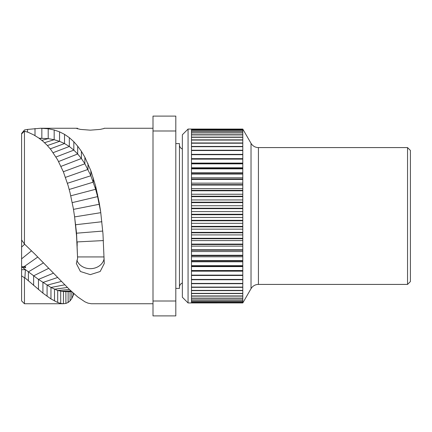 <?xml version="1.0" encoding="UTF-8"?>
<svg xmlns="http://www.w3.org/2000/svg" width="432" height="432" viewBox="0 0 432 432"><rect width="100%" height="100%" fill="white"/><g stroke="black" fill="none" stroke-linecap="round" stroke-linejoin="round"><path stroke-width="0.65" d="M407.549 284.413L407.549 147.587L410.4 150.439L410.4 281.561L407.549 284.413L258.428 284.413A8.554 8.554 0 0 0 251.024 288.684L242.795 302.94L242.795 129.071L251.024 143.316L251.024 288.684M407.549 147.587L258.428 147.587A8.554 8.554 0 0 1 251.024 143.316M242.795 270.891L191.484 270.891L191.484 275.125L242.795 275.125M242.795 271.166L191.484 271.166M242.795 266.053L191.484 266.053L191.484 270.535L242.795 270.535M242.795 260.971L191.484 260.971L191.484 265.68L242.795 265.68M242.795 255.674L191.484 255.674L191.484 260.582L242.795 260.582M242.795 250.182L191.484 250.182L191.484 255.263L242.795 255.263M242.795 244.523L191.484 244.523L191.484 249.761L242.795 249.761M242.795 238.723L191.484 238.723L191.484 244.085L242.795 244.085M242.795 232.816L191.484 232.816L191.484 238.28L242.795 238.28M242.795 226.822L191.484 226.822L191.484 232.362L242.795 232.362M242.795 220.779L191.484 220.779L191.484 226.368L242.795 226.368M242.795 214.709L191.484 214.709L191.484 220.32L242.795 220.32M242.795 208.651L191.484 208.651L191.484 214.256L242.795 214.256M242.795 202.624L191.484 202.624L191.484 208.197L242.795 208.197M242.795 196.668L191.484 196.668L191.484 202.176L242.795 202.176M242.795 190.798L191.484 190.798L191.484 196.22L242.795 196.22M242.795 185.058L191.484 185.058L191.484 190.361L242.795 190.361M242.795 179.464L191.484 179.464L191.484 184.631L242.795 184.631M242.795 174.053L191.484 174.053L191.484 179.053L242.795 179.053M242.795 168.842L191.484 168.842L191.484 173.653L242.795 173.653M242.795 163.863L191.484 163.863L191.484 168.458L242.795 168.458M242.795 159.138L191.484 159.138L191.484 163.496L242.795 163.496M242.795 154.688L191.484 154.688L191.484 158.792L242.795 158.792M191.484 154.364L191.484 150.536L191.484 154.364L242.795 154.364M191.484 150.536L242.795 150.536M191.484 150.239L191.484 146.707L191.484 150.239L242.795 150.239M191.484 146.707L242.795 146.707M191.484 146.432L191.484 143.213L191.484 146.432L242.795 146.432M191.484 143.213L242.795 143.213M191.484 142.965L191.484 140.071L191.484 142.965L242.795 142.965M191.484 140.071L242.795 140.071M191.484 139.849L191.484 137.306L191.484 139.849L242.795 139.849M191.484 137.306L242.795 137.306M191.484 137.111L191.484 134.919L191.484 137.111L242.795 137.111M191.484 134.919L242.795 134.919M191.484 134.752L191.484 132.926L191.484 134.752L242.795 134.752M191.484 132.926L242.795 132.926M191.484 132.791L191.484 131.344L191.484 132.791L242.795 132.791M191.484 131.344L242.795 131.344M191.484 131.236L191.484 130.167L191.484 131.236L242.795 131.236M191.484 130.167L242.795 130.167M191.484 130.097L191.484 129.411L191.484 130.097L242.795 130.097M191.484 129.411L242.795 129.411M191.484 129.373L191.484 129.082L191.484 129.373L242.795 129.373M191.484 129.082L242.795 129.082M242.795 302.929L188.066 302.94L188.066 129.06L242.795 129.071M191.484 302.832L242.795 302.832M191.484 302.805L191.484 302.319L191.484 302.805L242.795 302.805M191.484 302.319L242.795 302.319M191.484 302.26L191.484 301.385L191.484 302.26L242.795 302.26M191.484 301.385L242.795 301.385M191.484 301.298L191.484 300.035L191.484 301.298L242.795 301.298M191.484 300.035L242.795 300.035M191.484 299.916L191.484 298.274L191.484 299.916L242.795 299.916M191.484 298.274L242.795 298.274M191.484 298.129L191.484 296.114L191.484 298.129L242.795 298.129M191.484 296.114L242.795 296.114M191.484 295.936L191.484 293.566L191.484 295.936L242.795 295.936M191.484 293.566L242.795 293.566M191.484 293.36L191.484 290.639L191.484 293.36L242.795 293.36M191.484 290.639L242.795 290.639M191.484 290.401L191.484 287.345L191.484 290.401L242.795 290.401M191.484 287.345L242.795 287.345M191.484 287.086L191.484 283.705L191.484 287.086L242.795 287.086M191.484 283.705L242.795 283.705M191.484 283.419L191.484 279.736L191.484 283.419L242.795 283.419M191.484 279.736L242.795 279.736M242.795 275.459L191.484 275.459L191.484 279.428L242.795 279.428M188.066 302.94L182.363 297.238L182.363 134.762L188.066 129.06M182.363 149.008A4.504 4.504 0 0 1 179.458 144.796M182.363 282.992A4.504 4.504 0 0 0 179.458 287.204M175.808 143.597L179.458 143.597L179.458 288.403L175.808 288.403M175.808 301.007L175.808 315.905L153.004 315.905L153.004 301.007L175.808 301.007L175.808 116.095L153.004 116.095L153.004 130.993L175.808 130.993M153.004 130.993L153.004 301.007M73.969 293.717L71.825 298.507L70.06 300.883L68.121 302.476L65.896 303.431L63.499 303.739L24.451 303.739L24.451 277.781L24.889 277.781L42.919 293.144L50.96 298.939L57.688 302.47L60.707 303.41L63.445 303.734L63.445 291.595L57.688 290.498L50.96 287.458L38.475 279.391L22.739 267.602L25.396 269.692L24.889 277.781M104.009 128.536L100.17 129.4L90.293 130.162L80.417 129.4L76.329 128.369L77.598 128.277L77.598 128.844M153.004 128.261L104.128 128.261M153.004 303.739L91.368 303.739L87.993 303.145L84.888 301.801L77.679 296.903L69.325 289.364L35.003 254.216L24.451 244.048L24.451 131.161L28.382 132.403L33.631 134.843L38.475 137.819L42.919 141.237L47.083 145.201L50.96 149.747L57.688 159.894L63.445 171.995L68.121 185.593L70.06 192.78L73.305 208.348L74.617 216.902L76.556 235.964L77.598 258.503L76.556 233.199L74.493 216M63.574 291.595L71.663 291.589M23.35 267.17L22.739 267.602L21.6 266.733L25.591 266.744L25.591 267.727L21.6 266.733L21.6 269.692L25.396 269.692M21.6 266.733L21.6 133.504L24.451 129.983L27.545 129.422L40.608 128.261L48.2 128.758L54.173 129.973L59.546 131.841L64.525 134.352L69.325 137.646L73.834 141.739L77.679 146.151L81.378 151.27L84.888 157.226L90.871 170.753L95.639 186.143L99.306 203.218L100.667 211.783L102.973 233.804L104.263 263.504L100.17 271.501L90.293 274.639L80.417 271.501L76.329 263.504L77.598 258.503M21.6 269.692L21.6 300.888L24.451 303.739M21.6 261.608L21.6 264.238L21.6 261.608M76.88 260.194A13.97 11.745 180 0 0 91.238 268.645A13.97 11.745 180 0 0 104.112 258.644M24.451 131.161L21.6 133.947M100.667 211.783L97.6 196.614L95.639 189.286L90.871 175.738L84.888 163.793L81.378 158.517L77.679 153.976L73.834 150.136L69.325 146.48L64.525 143.548L59.546 141.34L54.173 139.709L48.2 138.629L39.058 138.224M21.6 239.927L24.451 244.048M24.451 277.781L21.6 275.864M242.795 158.652L191.484 158.652M242.795 163.08L191.484 163.08M242.795 167.767L191.484 167.767M242.795 172.692L191.484 172.692M242.795 177.827L191.484 177.827M242.795 183.146L191.484 183.146M242.795 188.622L191.484 188.622M242.795 194.238L191.484 194.238M242.795 199.957L191.484 199.957M242.795 205.751L191.484 205.751M242.795 211.599L191.484 211.599M242.795 217.469L191.484 217.469M242.795 223.328L191.484 223.328M242.795 229.154L191.484 229.154M242.795 234.916L191.484 234.916M242.795 240.586L191.484 240.586M242.795 246.132L191.484 246.132M242.795 251.537L191.484 251.537M242.795 256.765L191.484 256.765M242.795 261.797L191.484 261.797M242.795 266.603L191.484 266.603M258.428 147.587L258.428 284.413M73.305 293.112L73.305 295.52M71.825 291.74L71.825 298.507M70.06 291.627L70.06 300.883M68.121 291.611L68.121 302.476M65.896 291.6L65.896 303.431M70.951 290.914L60.707 291.314L60.707 303.41M69.466 289.499L57.688 290.498L57.688 302.47M67.381 287.469L54.497 289.24L54.497 301.001M64.719 284.828L50.96 287.458L50.96 298.939M61.36 281.432L47.083 285.163L47.083 296.276M57.575 277.506L42.919 282.469L42.919 293.144M53.438 273.164L38.475 279.391L38.475 289.57M48.778 268.288L33.631 275.837L33.631 285.449M43.508 262.834L28.382 271.885L28.382 280.859M104.085 256.927L77.641 256.927M103.426 240.57L77.182 241.909L77.182 246.073M102.762 231.066L76.556 233.199L76.556 235.964M101.893 221.729L75.703 224.726L75.703 226.125M100.791 212.668L74.617 216.902M41.845 128.277L41.845 138.208L39.685 138.677M27.545 129.422L27.545 132.079M35.003 128.498L35.003 135.616M48.2 128.758L48.2 138.629L41.845 140.341M54.173 129.973L54.173 139.709L44.55 142.69M59.546 131.841L59.546 141.34L47.407 145.546M64.525 134.352L64.525 143.548L50.263 148.856M69.325 137.646L69.325 146.48L53.125 152.685M73.834 141.739L73.834 150.136L55.976 156.989M77.679 146.151L77.679 153.976L58.595 161.546M81.378 151.27L81.378 158.517L61.004 166.379M84.888 157.226L84.888 163.793L63.337 171.736M87.993 163.62L87.993 169.425L65.475 177.368M90.871 170.753L90.871 175.738L67.419 183.281M93.339 178.06L93.339 182.137L69.212 189.47M95.639 186.143L95.639 189.286L70.772 195.804M97.6 194.524L97.6 196.614L72.241 202.619M99.306 203.218L99.306 204.26L73.483 209.374M37.795 257.018L23.965 266.738M31.531 250.798L21.6 258.854M24.635 244.22L21.6 247.066M40.608 128.261L76.993 128.261M63.499 291.595L71.723 291.643"/></g></svg>
